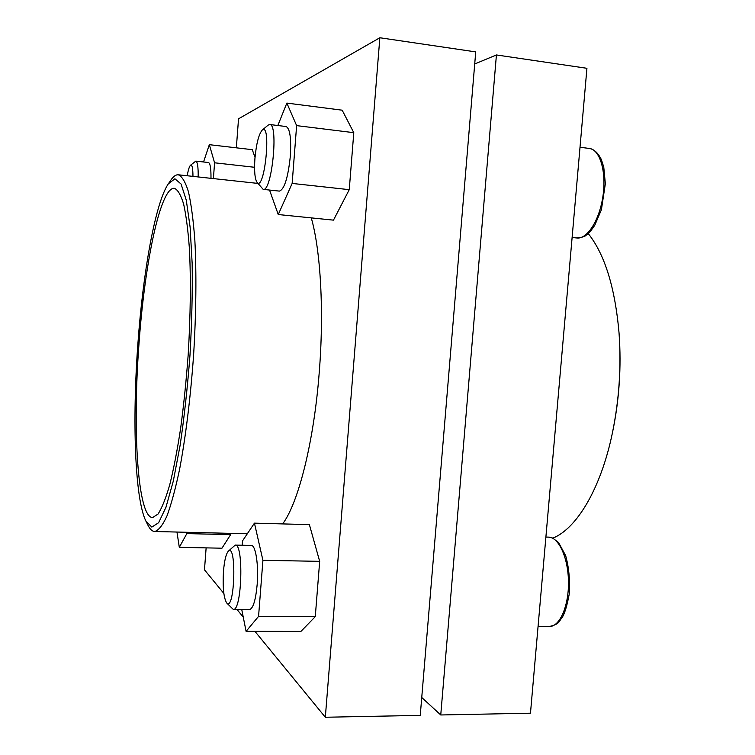 <?xml version="1.0" encoding="UTF-8"?>
<svg xmlns="http://www.w3.org/2000/svg" width="755" height="755" viewBox="0 0 755 755"><rect width="100%" height="100%" fill="white"/><g stroke="black" fill="none" stroke-linecap="round" stroke-linejoin="round"><path stroke-width="1.13" d="M311.268 217.884C320.62 250.367 324.178 311.419 319.223 372.621C313.891 442.147 298.282 503.16 282.644 523.904M145.951 521.195L147.989 525.272C150.009 529.312 152.236 531.388 154.671 531.501C158.55 530.501 162.655 525.32 166.968 515.958C171.338 504.132 175.585 488.362 179.718 468.666C185.711 436.673 190.609 396.875 193.61 354.944C196.168 312.985 196.564 272.885 194.856 240.383C193.346 220.309 191.213 204.124 188.457 191.827C185.409 181.974 182.03 176.293 178.312 174.792C175.887 174.584 173.405 176.349 170.875 180.086L168.308 183.852C155.209 203.171 142.931 272.857 137.872 344.006C132.229 419.922 134.786 498.857 145.951 521.195L151.831 527.094L158.616 522.715L165.93 507.351L173.291 481.133L180.134 445.242C184.267 417.166 187.561 386.985 190.015 354.708C191.845 322.385 192.563 292.034 192.166 263.655L190.118 227.17L186.287 200.217L181.068 184.022L174.924 178.784L168.308 183.852M474.716 63.977L496.422 54.955L586.928 68.299L530.472 713.201L440.75 714.966L421.743 697.488M552.83 538.117C576.546 528.793 600.829 488.806 612.371 433.096L612.654 431.737C619.289 399.499 621.441 366.958 619.128 334.125L619.024 332.747C615.004 287.391 604.736 254.322 588.211 233.54M612.371 433.096C619.185 399.952 621.403 366.496 619.024 332.747M138.948 344.431C132.512 429.048 137.504 517.043 152.557 517.59L158.003 514.098C161.863 508.19 165.779 498.404 169.752 484.748C173.678 468.949 177.312 450.074 180.671 428.123C183.776 404.822 186.277 380.312 188.193 354.586C190.543 315.09 190.958 279.897 189.429 249.018C188.08 230.473 186.155 215.505 183.644 204.105C180.879 194.96 177.793 189.694 174.386 188.306C160.249 186.891 144.516 264.325 138.948 344.431M496.422 54.955L440.75 714.966M223.839 593.43L204.473 569.808L206.134 547.875M236.343 147.82L238.533 118.809L379.85 37.75L475.725 51.897L420.252 715.372L325.329 717.25L254.935 631.359M379.85 37.75L325.329 717.25M243.252 617.118L236.966 609.445M277.831 125.509L286.853 103.086L342.175 110.192L353.793 132.672L349.254 189.665L333.474 220.139L278.255 214.533L269.535 190.052M203.557 161.976L209.324 144.677L252.283 149.679L255.02 157.427M230.728 533.36L230.624 534.653L221.961 548.206L179.303 547.318L176.972 532.048M242.166 545.252L242.506 540.92L254.444 523.149L309.39 524.631L319.676 561.342L315.279 616.637L300.934 631.416L246.092 631.35L241.732 609.474M254.444 523.149L262.919 560.314L319.676 561.342M262.919 560.314L258.569 616.373L315.279 616.637M258.569 616.373L246.092 631.35M235.211 545.101L251.311 545.45C255.634 544.874 258.795 565.174 257.162 584.606C255.681 600.234 253.142 608.539 249.556 609.521L233.304 609.417C241.949 611.229 243.865 543.251 235.211 545.101L228.255 551.273C225.971 554.057 224.377 560.738 223.471 571.318C222.583 587.277 223.65 597.828 226.689 602.962C234.796 612.352 236.862 541.958 228.255 551.273M226.689 602.962L233.304 609.417M186.938 532.294L186.844 533.596L230.624 534.653M186.844 533.596L179.303 547.318M209.324 144.677L214.58 162.797L254.567 167.28M214.58 162.797L213.391 178.595M198.178 176.944C198.301 167.063 197.517 161.787 195.819 161.117L208.437 162.523C210.23 163.212 211.079 168.478 210.985 178.331M192.969 176.377C192.912 168.101 192.091 164.392 190.505 165.251C189.326 166.421 188.231 169.922 187.202 175.755M195.819 161.117L190.505 165.251M286.853 103.086L296.63 125.623L353.793 132.672M296.63 125.623L292.147 183.427L349.254 189.665M292.147 183.427L278.255 214.533M269.733 124.518L286.07 126.529C289.939 128.397 291.364 138.231 290.345 156.049C288.061 177.604 284.418 189.288 279.416 191.109L263.184 189.373C271.8 192.365 278.812 123.829 269.733 124.518L268.119 125.132L262.183 130.153C258.72 134.333 256.294 143.856 254.907 158.72C254.124 170.8 254.803 178.642 256.955 182.238C264.543 192.893 271.762 121.63 262.183 130.153M256.955 182.238L263.184 189.373M548.555 537.126L552.622 538.022L558.615 542.571L565.655 555.614C568.921 567.515 570.129 580.284 569.261 593.94C567.137 605.406 564.816 613.192 562.286 617.316C558.653 621.346 560.182 623.998 549.47 626.471C559.748 626.782 568.855 606.02 568.468 581.812C568.213 557.615 558.681 537.098 548.555 537.126L545.893 537.06M589.362 148.452C594.119 149.282 598.12 153.001 601.376 159.616L603.774 167.176L605.35 183.72L601.395 209.739L594.761 225.292C588.523 234.314 589.004 232.606 586.201 235.164C585.21 236.466 582.114 237.41 576.914 237.985C587.267 239.354 599.64 219.998 603.009 195.743C606.52 171.498 599.885 149.481 589.362 148.452L580.019 147.263M257.861 183.408L178.312 174.792M247.31 533.766L154.671 531.501M549.47 626.471L538.07 626.442M576.914 237.985L572.12 237.495"/></g></svg>
